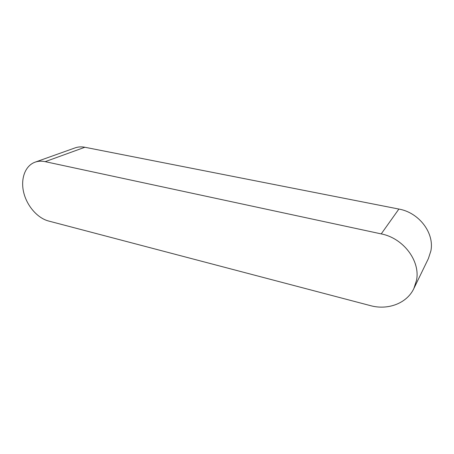 <?xml version="1.0" encoding="UTF-8"?>
<svg xmlns="http://www.w3.org/2000/svg" width="454" height="454" viewBox="0 0 454 454"><rect width="100%" height="100%" fill="white"/><g stroke="black" fill="none" stroke-linecap="round" stroke-linejoin="round"><path stroke-width="0.68" d="M35.06 162.174L75.131 147.873C78.162 146.801 81.408 146.597 84.864 147.261L398.884 209.061C418.991 212.529 434.677 233.05 430.846 251.022L428.372 258.61L413.855 288.551C406.858 303.448 387.778 310.44 370.453 305.633L48.533 221.002C37.421 218.085 26.865 205.866 23.67 192.354C20.424 178.853 25.118 165.721 35.06 162.174C38.187 161.068 41.564 160.898 45.184 161.658L381.224 233.901C403.197 238.083 420.557 260.863 416.505 280.351L413.855 288.551M398.884 209.061L381.224 233.901M84.864 147.261L45.184 161.658"/></g></svg>
